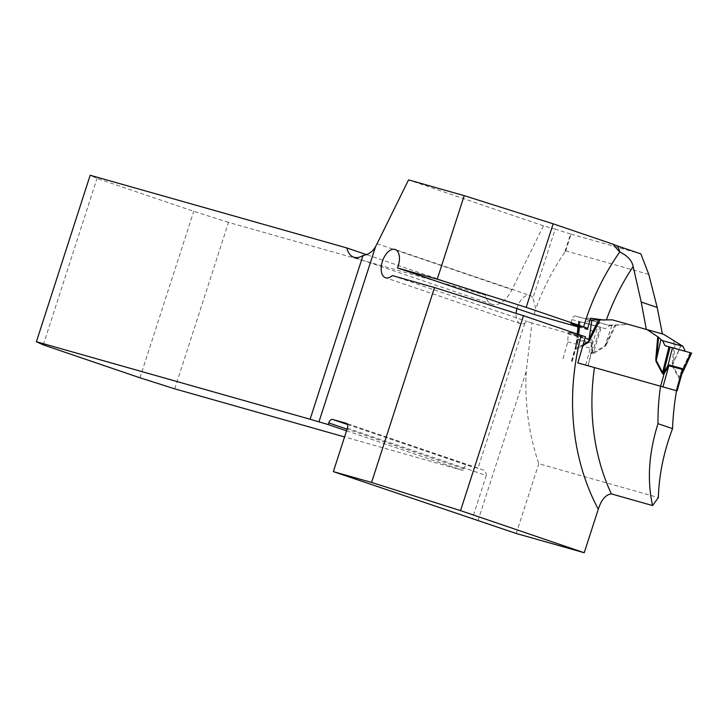 <?xml version="1.0" encoding="UTF-8"?>
<svg xmlns="http://www.w3.org/2000/svg" width="728" height="728" viewBox="0 0 728 728"><rect width="100%" height="100%" fill="white"/><g stroke="black" fill="none" stroke-linecap="round" stroke-linejoin="round"><path stroke-width="0.55" stroke-dasharray="3.64 2.73" d="M648.766 274.383L565.692 250.86L564.619 252.516L570.606 233.988L640.895 253.917M570.606 233.988L555.182 229.147L532.942 297.998A14.933 8.208 108.8 0 0 530.039 295.431L395.131 249.486M174.747 388.843L228.519 222.377L485.176 295.058A26.345 14.487 -71.2 0 0 492.101 304.313A26.345 14.487 -71.2 0 0 511.984 289.671L543.461 225.826L555.182 229.147M543.461 225.826L408.554 179.889M564.619 252.516C552.579 270.061 542.97 288.807 535.781 308.763L532.942 297.998M534.179 314.487L535.781 308.763M577.996 326.89L594.494 331.568A241.732 201.811 -74.2 0 1 596.132 326.29L599.836 322.777L608.208 325.143L583.81 318.4L590.535 318.172M575.894 345.209L578.132 340.085L591.564 343.798L591.937 353.844L593.447 353.544L604.895 346.71L606.406 344.444L605.832 343.643L611.92 325.489L628.501 324.333L612.639 319.947L629.283 324.542L608.208 325.143M629.283 324.542L662.38 333.925M612.639 319.947L604.422 320.111M565.692 250.86L571.089 234.152M676.549 390.745A241.732 201.811 -74.2 0 1 676.549 390.727L588.397 365.765A241.732 201.811 105.8 0 1 591.946 348.521L592.173 340.04L531.959 322.986L526.244 371.316C524.56 402.957 528.728 433.752 538.765 463.7L658.376 497.57M676.549 390.727L660.533 386.295A207.926 173.583 -74.2 0 1 660.533 386.295L590.845 366.566M577.823 362.935L588.397 365.765M516.225 533.478L538.765 463.7M531.959 322.986L527.509 321.63L524.806 323.196A14.933 8.208 108.8 0 1 520.411 323.696A14.933 8.208 108.8 0 1 516.134 313.377M516.935 308.608A14.933 8.208 108.8 0 1 530.039 295.431M524.806 323.196L477.932 468.322L467.358 465.329A4.395 2.412 108.8 0 0 463.681 468.85L463.144 470.525L344.553 436.936M485.176 295.058L366.53 254.654M228.519 222.377L193.73 211.329L97.042 178.406L90.172 175.257M477.932 468.322L346.537 423.387M347.383 428.173L486.277 475.475C486.377 472.563 485.121 470.634 482.528 469.697L346.473 423.359M486.277 475.475L472.245 518.918M563.044 358.749L567.758 341.832L568.122 333.97A4.395 2.421 105.5 0 1 568.395 332.296L592.173 340.04M594.494 331.568L578.096 325.98M570.843 323.505L571.926 319.601A4.395 2.421 105.5 0 1 575.429 316.025A4.395 2.421 105.5 0 1 575.429 316.034L583.81 318.4M585.449 336.782L568.486 331.977M346.537 430.812L463.144 470.525M139.958 377.796L193.73 211.329M43.28 344.872L97.042 178.406M567.758 341.832L591.946 348.521M392.31 275.584L527.509 321.63M677.122 390.9L577.832 362.881M661.634 333.715L628.501 324.333M674.001 341.168L672.208 365.774L681.153 345.163M582.9 345.636L575.684 349.349L575.238 348.63L575.875 345.263L571.471 361.079M672.208 365.774L678.451 377.623L679.579 378.669L680.334 378.287L681.526 375.075M690.135 352.652L678.915 376.986L672.672 365.137L673.409 362.79L675.247 341.914M680.944 345.045L673.409 362.79L672.071 363.045M611.92 325.489L604.904 345.946L592.183 353.098L592.519 343.725L597.806 326.517L579.388 321.421L577.368 339.539L575.985 344.881M615.033 324.861L604.895 346.71M611.766 325.507L609.891 325.616L605.232 328.61L601.237 327.482L593.457 352.789A7.025 5.078 -120.9 0 0 593.447 353.544M578.414 325.653L578.906 321.294L584.912 322.995L590.053 319.974M580.098 321.63L579.606 325.989M578.66 334.498L577.122 348.266L583.192 344.644M589.525 319.983L609.891 325.616M681.717 374.501L679.825 377.914L678.915 376.986A7.025 5.06 -27.8 0 0 678.451 377.623M601.237 327.482L597.806 326.517M575.966 345.118L575.857 348.585L577.122 348.266A7.025 5.078 59.1 0 1 577.186 349.049M679.579 378.669A7.025 5.87 -74.2 0 1 679.825 377.914L691.318 352.989M676.84 390.818L680.334 378.287A7.025 4.268 -134.3 0 1 680.216 377.332M575.684 349.349A7.025 5.87 105.8 0 0 575.857 348.585L577.477 334.097M571.744 361.161L575.238 348.63A7.025 4.241 165.5 0 0 575.83 347.884M577.823 340.549A7.025 3.212 -127 0 0 577.368 339.539L578.332 339.248L591.764 342.961L592.519 343.725A7.025 2.23 -26.5 0 1 591.6 344.362M587.996 365.647L591.491 353.126A7.025 4.241 -14.5 0 1 592.255 352.425M591.937 353.844A7.025 5.87 -74.2 0 1 592.183 353.098L600.154 327.172M584.912 322.995L605.232 328.61M477.968 520.784L526.244 371.316M568.395 332.296L573.719 333.761M571.926 319.601L596.132 326.29M568.122 333.97L592.128 340.604M463.681 468.85L347.074 429.138M347.511 424.515L467.358 465.329M575.429 316.034L599.836 322.777L575.429 316.025M377.077 243.734L511.984 289.671M606.406 344.444L616.061 324.761M572.226 361.288L578.132 340.085A7.025 3.868 -74.5 0 0 578.332 339.248M591.764 342.961A7.025 3.868 -74.5 0 1 591.564 343.798L585.658 365.001M520.411 323.696L385.503 277.759M492.101 304.313L353.762 257.193M614.123 245.864L613.577 244.444M578.624 321.221L578.141 325.58M577.195 333.997L575.957 345.108M681.79 374.347L681.554 374.975M576.03 344.508L575.903 345.163"/><path stroke-width="1.09" d="M613.677 244.517L617.681 246.009L620.019 252.097L614.123 245.864L613.649 244.417L553.171 223.815L464.209 195.65L408.554 179.889L377.077 243.734A26.345 14.487 108.8 0 1 375.621 246.446C372.964 251.524 368.768 254.527 363.008 255.464L310.11 419.246L36.4 341.732L90.172 175.257L346.828 247.948A26.345 14.487 -71.2 0 0 353.762 257.193A26.345 14.487 -71.2 0 0 363.008 255.464M617.681 246.009L640.895 253.917L648.766 274.383L657.202 307.462L641.204 302.011L633.169 266.539A207.926 173.583 105.8 0 0 606.333 320.001M553.171 223.815L526.189 307.353L437.228 279.188L397.47 267.922L534.179 314.487L577.996 326.89M668.996 346.81L662.58 372.472L663.499 373.409L668.058 365.219L672.417 347.775L665.001 345.673L662.562 340.668L682.937 346.3L663.599 334.27L612.248 319.838L662.38 333.925L657.202 307.462M646.346 329.493L641.204 302.011M578.096 325.98L570.843 323.505L587.805 328.31L590.535 318.172L604.422 320.111M587.805 328.31L526.189 307.353M620.019 252.097C627.636 255.819 632.013 260.633 633.169 266.539M676.549 390.745A241.732 201.811 -74.2 0 0 672.535 428.637C663.672 452.306 658.949 475.284 658.376 497.57L652.57 505.55L611.356 493.884C605.751 494.585 601.392 499.699 598.28 509.227A221.976 185.312 -74.2 0 1 581.217 335.371L585.449 336.782L577.823 362.935L590.845 366.566M672.535 428.637L657.985 423.678C648.785 452.989 646.983 480.28 652.57 505.55M657.985 423.678A207.926 173.583 -74.2 0 1 660.533 386.304M346.537 430.812L328.237 424.579L328.774 422.904A4.395 2.412 -71.2 0 1 332.45 419.392L346.41 423.341A4.395 2.412 -71.2 0 1 346.473 423.359A4.395 2.412 -71.2 0 1 347.383 428.173L333.351 471.626L516.225 533.478L584.229 552.743L598.28 509.227M516.134 313.377A14.933 8.208 108.8 0 1 516.935 308.608M344.553 436.936L174.747 388.843L139.958 377.796L43.28 344.872L36.4 341.732M366.53 254.654L346.828 247.948M584.229 552.743L460.542 510.619L523.496 315.715L581.217 335.371M328.237 424.579L310.11 419.246M523.496 315.715L434.525 287.542L392.31 275.584A14.933 8.208 -71.2 0 1 385.503 277.759A14.933 8.208 -71.2 0 1 382.546 260.979A14.933 8.208 -71.2 0 1 395.131 249.486A14.933 8.208 -71.2 0 1 397.47 267.922M333.351 471.626L371.571 482.446L434.525 287.542M437.228 279.188L464.209 195.65M460.542 510.619L371.571 482.446M577.832 362.881L677.122 390.9L681.526 375.084M663.599 334.27L661.634 333.715M655.955 361.279L655.819 358.549L656.729 358.176L660.897 339.494L658.567 337.301L656.337 360.624L662.58 372.472A7.025 5.06 152.2 0 1 662.198 373.127L655.955 361.279L660.897 339.494M647.347 329.775L658.567 337.301M612.248 319.838L591.864 319.947L589.143 339.03L598.352 320.247M599.808 320.265L588.634 342.215L591.864 319.947M681.545 375.02L682.263 369.487L668.841 365.774L664.082 373.792A7.025 4.268 45.7 0 0 663.79 372.8M662.562 340.668L661.015 339.594M682.937 346.3L685.321 351.296L691.318 352.989L690.836 352.862L683.21 369.414L681.717 374.501M583.192 344.644L588.57 341.432L589.143 339.03L590.153 339.958M590.053 319.974L591.627 319.947M579.606 325.989L578.66 334.498M691.318 352.989L672.417 347.775M682.291 370.042A7.025 3.249 158.1 0 1 683.21 369.414L682.527 368.668L669.096 364.956L668.058 365.219A7.025 2.202 57.5 0 0 668.513 366.239M660.587 386.322L664.082 373.792L663.326 374.174A7.025 5.87 105.8 0 0 663.499 373.409L670.079 347.12M665.001 345.673L685.321 351.296M583.592 326.908A221.976 185.312 -74.2 0 1 619.728 251.979M594.476 367.594A207.926 173.583 105.8 0 0 611.356 493.884M347.074 429.138L328.774 422.904M332.45 419.392L347.511 424.515M375.621 246.446L318.937 421.94M663.326 374.174L662.198 373.127M655.819 358.549L657.748 336.673M588.634 342.215L582.9 345.636M669.096 364.956A7.025 3.868 105.5 0 0 668.841 365.774L662.935 386.978M676.358 390.69L682.263 369.487A7.025 3.868 105.5 0 1 682.527 368.668M578.414 325.653L577.477 334.097M691.6 353.071L681.535 374.893M578.141 325.58L577.195 333.997M681.79 374.347L681.554 374.975"/></g></svg>
